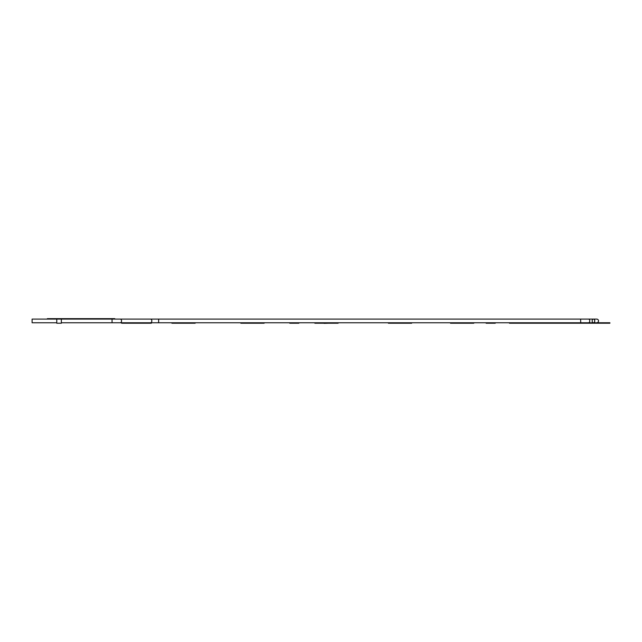 <?xml version="1.0" encoding="UTF-8"?>
<svg xmlns="http://www.w3.org/2000/svg" width="642" height="642" viewBox="0 0 642 642"><rect width="100%" height="100%" fill="white"/><g stroke="black" fill="none" stroke-linecap="round" stroke-linejoin="round"><path stroke-width="0.96" d="M588.489 322.757L580.737 322.757L580.617 319.098L588.457 319.106A1.83 1.292 -90 0 1 589.781 320.928A1.83 1.292 -90 0 1 588.489 322.757A1.83 1.292 -90 0 0 588.489 322.757L593.489 322.757A1.83 1.292 -90 0 0 593.489 322.757L158.63 322.757L158.63 319.098L120.206 319.098L150.477 319.098A1.83 1.356 -90 0 1 151.841 320.928A1.83 1.356 -90 0 1 150.477 322.757L120.206 322.757A1.83 1.356 -90 0 0 121.563 320.928A1.83 1.356 -90 0 0 120.206 319.098L32.1 319.098L32.1 322.757L56.777 322.757M580.617 322.757L588.321 322.757M596.699 319.098L593.489 319.098A1.83 1.292 -90 0 0 593.473 319.098L596.699 319.098A1.83 1.83 0 0 1 598.521 320.928A1.83 1.83 0 0 0 596.699 319.098A1.83 1.83 0 0 1 598.521 320.928A1.83 1.83 0 0 0 596.699 319.098M593.433 319.098L588.489 319.098A1.83 1.292 -90 0 0 588.457 319.106L593.473 319.098A1.83 1.292 -90 0 1 594.773 320.928A1.83 1.292 -90 0 1 593.489 322.757M596.699 322.757A1.83 1.83 0 0 0 598.521 320.928A1.83 1.83 0 0 1 596.699 322.757A1.83 1.83 0 0 0 598.521 320.928A1.83 1.83 0 0 1 596.699 322.757M486.122 322.757L495.255 322.757L495.255 323.215L486.122 323.215L486.122 322.757M289.719 322.757L298.851 322.757L298.851 323.215L289.719 323.215L289.719 322.757M450.491 322.757L473.788 322.757L473.788 323.215L450.491 323.215L450.491 322.757M464.19 323.215L459.624 323.215M112.061 319.106L112.061 322.757L61.343 322.757L61.343 323.215L56.777 323.215L56.777 319.106M47.372 319.106L47.372 318.649L114.766 318.649L114.766 319.106M52.676 318.649L52.676 319.106M65.452 318.649L65.452 319.106M509.419 322.757L609.9 322.757L609.9 323.215L509.419 323.215L509.419 322.757M523.575 323.215L519.009 323.215M575.449 323.215L570.882 323.215M601.634 323.215L597.068 323.215M549.873 323.215L545.307 323.215M388.378 322.757L411.674 322.757L411.674 323.215L388.378 323.215L388.378 322.757M402.502 323.215L397.936 323.215M314.837 322.757L338.133 322.757L338.133 323.215L314.837 323.215L314.837 322.757M324.138 323.351L328.712 323.215M240.846 322.757L264.143 322.757L264.143 323.215L240.846 323.215L240.846 322.757M250.155 323.215L254.73 323.215M171.879 322.757L195.176 322.757L195.176 323.215L171.879 323.215L171.879 322.757M181.132 323.215L185.698 323.215M121.635 322.757L151.327 322.757L151.327 323.215L121.635 323.215L121.635 322.757M136.064 323.215L131.498 323.215M593.433 322.757A1.83 1.284 90 0 0 594.548 320.013A1.83 1.284 90 0 0 592.325 320.013A1.83 1.284 90 0 0 593.433 322.757L593.433 322.757M57.122 318.649L57.122 319.106M60.998 318.649L60.998 319.106M580.617 319.098L158.63 319.098M158.63 322.757L150.477 322.757M112.061 322.757L120.206 322.757M588.489 319.098L580.737 319.098M61.343 323.215L61.343 319.106"/></g></svg>
